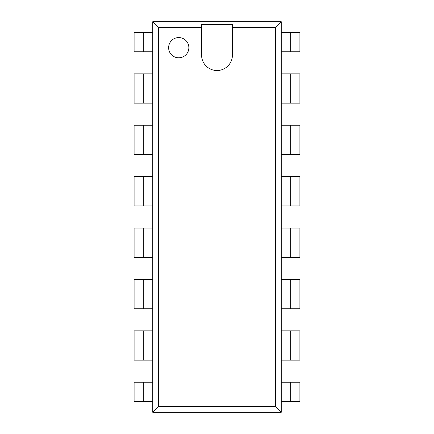 <?xml version="1.0" encoding="UTF-8"?>
<svg xmlns="http://www.w3.org/2000/svg" width="434" height="434" viewBox="0 0 434 434"><rect width="100%" height="100%" fill="white"/><g stroke="black" fill="none" stroke-linecap="round" stroke-linejoin="round"><path stroke-width="0.65" d="M134.101 360.133L134.101 330.838L152.757 330.838L152.757 360.133L134.101 360.133M134.101 308.742L134.101 279.447L152.757 279.447L152.757 308.742L134.101 308.742M134.101 257.346L134.101 228.051L152.757 228.051L152.757 257.346L134.101 257.346M134.101 205.949L134.101 176.654L152.757 176.654L152.757 205.949L134.101 205.949M134.101 154.553L134.101 125.258L152.757 125.258L152.757 154.553L134.101 154.553M134.101 103.162L134.101 73.867L152.757 73.867L152.757 103.162L134.101 103.162M299.899 360.133L299.899 330.838L281.243 330.838L281.243 360.133L299.899 360.133M299.899 308.742L299.899 279.447L281.243 279.447L281.243 308.742L299.899 308.742M299.899 257.346L299.899 228.051L281.243 228.051L281.243 257.346L299.899 257.346M299.899 205.949L299.899 176.654L281.243 176.654L281.243 205.949L299.899 205.949M299.899 154.553L299.899 125.258L281.243 125.258L281.243 154.553L299.899 154.553M299.899 103.162L299.899 73.867L281.243 73.867L281.243 103.162L299.899 103.162M188.861 47.686A10.118 10.118 0 0 0 178.743 37.568A10.118 10.118 0 0 0 168.625 47.686A10.118 10.118 0 0 0 178.743 57.803A10.118 10.118 0 0 0 188.861 47.686A10.118 10.118 0 0 0 178.743 37.568A10.118 10.118 0 0 0 168.625 47.686A10.118 10.118 0 0 0 178.743 57.803A10.118 10.118 0 0 0 188.861 47.686M152.757 412.3L281.243 412.3L281.243 21.7L152.757 21.7L152.757 412.3L158.508 406.549L275.492 406.549L281.243 412.3M275.492 406.549L275.492 27.45L232.418 27.45L232.418 24.575L201.582 24.575L201.582 27.45L158.508 27.45L158.508 406.549M158.508 27.45L152.757 21.7M275.492 27.45L281.243 21.7M201.582 27.45L201.582 55.107A15.418 15.418 0 0 0 217 70.525A15.418 15.418 0 0 0 232.418 55.107L232.418 27.45M143.285 401.51L134.101 401.51L134.101 382.235L152.757 382.235L152.757 401.51L143.285 401.51L143.285 382.235M134.101 51.765L134.101 32.49L152.757 32.49L152.757 51.765L134.101 51.765M290.715 401.51L299.899 401.51L299.899 382.235L281.243 382.235L281.243 401.51L290.715 401.51L290.715 382.235M299.899 51.765L299.899 32.49L281.243 32.49L281.243 51.765L299.899 51.765M143.285 360.133L143.285 330.838M143.285 308.742L143.285 279.447M143.285 257.346L143.285 228.051M143.285 205.949L143.285 176.654M143.285 154.553L143.285 125.258M143.285 103.162L143.285 73.867M290.715 360.133L290.715 330.838M290.715 308.742L290.715 279.447M290.715 257.346L290.715 228.051M290.715 205.949L290.715 176.654M290.715 154.553L290.715 125.258M290.715 103.162L290.715 73.867M143.285 51.765L143.285 32.49M290.715 51.765L290.715 32.49"/></g></svg>
